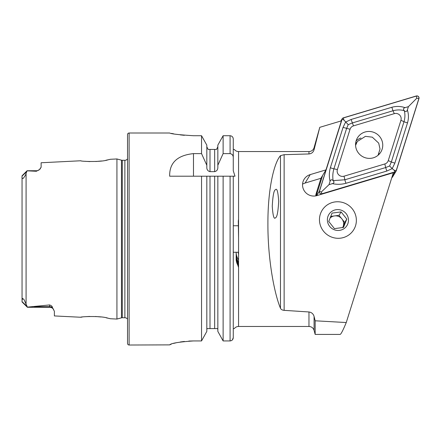 <?xml version="1.0" encoding="UTF-8"?>
<svg xmlns="http://www.w3.org/2000/svg" width="441" height="441" viewBox="0 0 441 441"><rect width="100%" height="100%" fill="white"/><g stroke="black" fill="none" stroke-linecap="round" stroke-linejoin="round"><path stroke-width="0.66" d="M53.559 309.367A4.768 4.768 0 0 0 49.613 307.278L27.397 307.278L22.05 301.931L22.05 300.216L22.723 298.447L24.139 299.781L27.397 307.123L49.613 304.946C51.426 305.547 52.363 306.418 52.435 307.548L54.381 311.291L54.381 315.932L80.797 317.255C79.975 316.66 100.813 315.618 107.913 318.159L110.393 318.738L116.926 319.063L116.926 158.958L121.468 160.177A3.181 3.181 0 0 0 122.289 160.281L124.875 160.281A3.181 3.181 0 0 0 127.526 158.859M109.517 318.523L106.242 317.818M100.972 316.974L95.394 316.489M89.738 316.434L85.493 316.688M116.926 158.958L110.388 159.284L107.896 159.868C100.846 162.398 79.981 161.367 80.791 160.772L80.957 160.794M238.564 267.45L236.178 260.306L236.178 252.472A13.252 12.855 180 0 1 236.183 252.263A13.252 12.855 -0 0 0 236.178 252.472A13.252 12.855 -0 0 0 238.564 259.832A13.252 12.855 180 0 1 236.178 252.472L236.178 254.716A13.252 12.855 -0 0 0 238.564 262.075M238.564 254.507A11.13 10.799 180 0 1 238.3 252.263M238.564 239.821L238.564 244.507M238.564 224.045A11.13 10.799 180 0 1 238.3 221.702A11.13 10.799 180 0 1 238.564 219.359M238.564 238.201L238.3 221.702M346.257 322.536C342.993 330.381 340.948 334.344 340.116 334.416L315.166 334.416L315.166 320.8L314.086 316.478C313.347 313.882 311.638 312.377 308.965 311.969L284.131 310.348C282.196 310.139 280.978 309.444 280.476 308.276C274.357 293.618 267.781 259.65 267.908 223.824C267.781 187.833 274.357 162.387 280.476 155.662L284.131 154.675L308.965 153.959C311.638 153.655 313.342 152.217 314.086 149.637L319.775 127.333L341.406 120.851L325.987 169.873L310.216 174.603A11.13 10.904 31.2 0 0 313.601 196.063A11.13 10.904 31.2 0 0 316.985 195.6L393.361 172.712L346.257 322.536L315.166 320.8M337.916 238.3A18.55 18.169 -148.8 0 1 321.886 228.78A18.55 18.169 -148.8 0 1 322.046 210.423A18.55 18.169 -148.8 0 1 337.916 201.757A18.55 18.169 -148.8 0 1 353.947 211.278A18.55 18.169 -148.8 0 1 353.787 229.634A18.55 18.169 -148.8 0 1 337.916 238.3M80.791 160.767L41.129 162.757L41.129 167.156L39.503 169.565A4.768 4.768 0 0 1 36.36 170.744L27.083 170.744L22.05 175.777L27.083 170.744L36.36 170.744L36.36 171.268L27.083 170.821L26.08 173.352C25.804 174.757 24.784 176.488 23.015 178.544C22.138 178.484 21.818 177.828 22.05 176.582L22.05 300.216M39.503 169.565L36.36 171.268M127.526 319.163A3.181 3.181 0 0 0 124.875 317.74L122.289 317.74A3.181 3.181 0 0 0 121.468 317.845L116.926 319.063M129.114 133.006A1.588 1.588 0 0 0 127.526 134.599L127.526 343.429A1.588 1.588 0 0 0 129.114 345.016L129.114 133.006L169.664 133.006C171.064 133.904 179.018 134.808 193.511 135.723L201.543 135.723L206.818 145.122L201.543 135.723L201.543 153.617L206.818 165.265L206.818 145.122M201.543 153.617L193.478 153.617C177.288 155.315 169.35 162.845 169.664 176.202L201.543 176.202L201.543 340.932L206.818 331.389L201.543 340.932L193.511 340.932C179.013 341.935 171.064 343.252 169.664 344.884L129.114 345.016M319.775 127.333L314.086 147.63A5.298 5.298 0 0 1 308.965 151.555L308.965 153.959M275.52 217.749C277.042 217.38 278.1 211.895 278.69 201.294C278.034 191.653 276.948 187.811 275.427 189.773C273.905 190.143 272.847 195.628 272.257 206.228C272.913 215.87 273.999 219.712 275.52 217.749M238.564 252.263L233.267 252.263L233.267 328.584L234.325 328.584A5.298 5.298 0 0 1 238.564 326.467L308.965 326.467C311.555 326.621 313.264 327.933 314.086 330.392L315.166 334.416M238.3 225.759L233.267 225.759L233.267 176.202L235.009 176.202L233.267 170.755L233.267 138.992L233.267 149.438L234.325 149.438A5.298 5.298 0 0 0 238.564 151.555L308.965 151.555M234.325 328.584L233.267 328.584L233.267 252.263M233.267 149.438L233.267 138.992C233.096 137.03 232.032 135.944 230.086 135.723L223.118 135.723L217.843 145.122L223.118 135.723L223.118 153.617L230.086 153.617C232.175 154.041 233.234 155.37 233.267 157.597L233.267 149.438L234.325 149.438M302.554 184.178A11.13 10.904 -148.8 0 1 305.111 183.043L320.883 178.313L325.987 169.873M41.129 167.156L41.096 167.437M40.412 168.649L39.773 169.316M85.008 161.29L89.903 161.593M95.829 161.511L101.557 160.976M105.862 160.281L109.958 159.394M82.092 317.068L80.797 317.25M22.05 175.777L22.05 176.582M232.368 339.923L233.267 337.619L233.267 225.759M233.267 337.619C233.107 339.598 232.043 340.7 230.086 340.932L223.118 340.932L223.118 176.202L235.009 176.202M206.818 331.389L206.818 176.202L223.118 176.202L217.843 176.202L217.843 331.389L223.118 340.932L217.843 331.389M217.843 329.714L217.656 328.584L207.005 328.584L206.818 329.714M201.543 176.202L206.818 176.202L201.543 176.202M223.118 340.932L230.086 340.932L230.086 176.202M206.818 165.265L206.818 167.376C206.801 169.691 207.865 171.119 209.999 171.659L214.662 171.659C216.796 171.119 217.854 169.691 217.843 167.376L217.843 145.122M217.843 165.265L223.118 153.617M216.525 149.438L217.843 146.77L216.525 149.438L208.135 149.438L206.818 146.77L208.135 149.438M209.227 149.438L209.999 149.438L209.999 171.659M171.483 133.403L173.688 133.838M180.253 134.874L184.344 135.315M169.664 344.884L171.417 344.052M173.545 343.418L176.632 342.674M180.231 342.001L184.366 341.433M188.831 341.058L193.511 340.932M238.564 265.614A13.252 12.855 -0 0 1 236.178 258.255L236.178 258.961A13.252 12.855 -0 0 0 238.564 266.32M236.189 256.932A13.252 12.855 -0 0 0 238.564 264.732M236.189 256.045A13.252 12.855 -0 0 0 238.564 263.845M236.189 255.163A13.252 12.855 -0 0 0 238.564 262.963M356.168 140.701A13.677 13.395 31.2 0 0 363.643 157.128A13.677 13.395 31.2 0 0 380.859 152.002A13.677 13.395 31.2 0 0 382.149 149.141A13.677 13.395 31.2 0 0 374.674 132.713A13.677 13.395 31.2 0 0 357.458 137.84A13.677 13.395 31.2 0 0 356.168 140.701M384.839 163.958A5.298 5.193 31.2 0 0 388.262 160.596L400.935 120.288A5.298 5.193 31.2 0 0 394.287 113.651L353.484 125.878A5.298 5.193 31.2 0 0 350.055 129.246L337.382 169.553A5.298 5.193 31.2 0 0 344.03 176.191L384.839 163.958L385.677 167.552L389.607 165.987L391.327 162.001L388.262 160.596M394.938 172.007A2.122 2.078 31.2 0 0 396.305 170.661L418.95 98.635A2.122 2.078 31.2 0 0 416.293 95.984L343.379 117.835A2.122 2.078 31.2 0 0 342.012 119.18L319.367 191.201A2.122 2.078 31.2 0 0 322.024 193.858L394.938 172.007L392.115 176.67M391.801 177.662A2.122 2.078 31.2 0 0 392.589 176.918L396.106 171.102M321.048 178.043L316.048 193.935L317.647 191.3L322.641 175.402L316.23 195.798M378.714 154.675A13.677 13.395 31.2 0 0 378.984 153.573M360.942 138.011A13.677 13.395 31.2 0 0 356.085 140.977M396.205 170.628L418.851 98.608A2.012 1.973 31.2 0 0 416.326 96.083L343.412 117.934A2.012 1.973 31.2 0 0 342.111 119.213L319.466 191.234A2.012 1.973 31.2 0 0 321.996 193.759L394.904 171.907A2.012 1.973 31.2 0 0 396.205 170.628L394.171 170.209L394.904 171.907M330.066 181.306C329.008 176.731 329.113 172.188 330.381 167.69L343.054 127.383L345.59 122.085L351.097 119.472L391.906 107.246C396.437 106.049 400.808 106.193 405.031 107.665C403.25 108.293 403.002 109.302 404.298 110.691C400.671 109.666 396.917 109.682 393.03 110.746L352.227 122.973L348.214 124.665L346.576 128.524L333.903 168.831C332.762 172.707 332.503 176.632 333.126 180.606C331.731 179.316 330.711 179.553 330.066 181.306L329.014 184.658L321.257 192.055L319.466 191.234M348.214 124.665L343.903 120.035L342.111 119.213M394.849 163.148L391.327 162.001L404 121.694C405.108 117.863 405.213 114.202 404.303 110.697C405.703 111.986 406.723 111.755 407.363 109.996C408.719 114.087 408.774 118.364 407.523 122.841L394.849 163.148L392.209 168.616L394.171 170.209M389.607 165.987L392.209 168.616L386.801 171.053L345.998 183.28C341.45 184.503 336.918 184.625 332.404 183.638C334.184 183.009 334.427 182.001 333.137 180.617L344.868 179.779L344.03 176.191M329.014 184.658L332.404 183.638M407.363 109.996L408.416 106.65L416.817 98.183L418.851 98.608M408.416 106.65L405.031 107.665M378.069 155.254L380.015 149.014L378.703 143.138L372.314 137.173L365.44 136.335L357.304 141.495L355.578 145.403M330.022 218.135A7.949 7.789 -148.8 0 1 342.618 227.611M335.138 201.917A18.55 18.169 -148.8 0 1 356.157 217.611A18.55 18.169 -148.8 0 1 340.695 238.14A18.55 18.169 -148.8 0 1 319.675 222.446A18.55 18.169 -148.8 0 1 335.138 201.917M332.062 213.108L328.743 221.47L334.449 228.636L343.473 227.435L346.791 219.078L341.091 211.912L332.062 213.108M339.504 230.378A10.601 10.38 -148.8 0 1 327.492 221.41A10.601 10.38 -148.8 0 1 336.329 209.679A10.601 10.38 -148.8 0 1 348.34 218.648A10.601 10.38 -148.8 0 1 339.504 230.378M342.701 227.595L344.724 222.49L339.024 215.329L330.7 216.432M344.724 222.49L346.791 219.078M339.024 215.329L341.091 211.912M316.048 193.935A5.298 5.193 31.2 0 0 315.828 195.881M52.435 307.548A4.768 4.482 0 0 0 49.613 306.677L49.613 304.946M49.613 307.278L49.613 306.677L34.128 306.677M121.468 317.845L121.468 160.177M124.875 317.74L124.875 160.281M122.289 317.74L122.289 160.281M26.08 303.502L26.08 173.352M314.086 147.63L314.086 149.637M238.564 326.467L238.564 151.555M308.965 311.969L308.965 326.467M314.086 316.478L314.086 330.392M214.662 328.584L214.662 176.202M209.999 328.584L209.999 176.202M230.086 153.617L230.086 135.723M214.662 171.659L214.662 149.438M193.478 153.617L193.478 176.202M22.05 176.075L26.559 171.841M27.039 306.341L22.05 301.65M280.476 308.276L280.476 155.662M284.131 310.348L284.131 154.675M305.111 183.043L310.216 174.603M321.853 194.139L322.024 193.858M316.649 195.694L319.367 191.201M340.91 120.999L342.012 119.18M321.257 192.055L321.996 193.759M416.817 98.183L416.326 96.083M343.903 120.035L343.412 117.934M345.998 183.28A3.71 0.562 -106.7 0 1 344.868 179.779L385.677 167.552L386.801 171.053M330.381 167.69A3.71 0.728 -162.5 0 0 333.903 168.831L337.382 169.553M343.054 127.383L350.055 129.246M351.097 119.472L353.484 125.878M391.906 107.246A3.71 0.562 73.3 0 0 393.03 110.746L394.287 113.651M407.523 122.841A3.71 0.728 17.5 0 1 404 121.694L400.935 120.288M52.567 308.303L53.124 308.821M340.827 121.021L342.21 118.734M357.304 141.495L355.573 144.053"/></g></svg>
